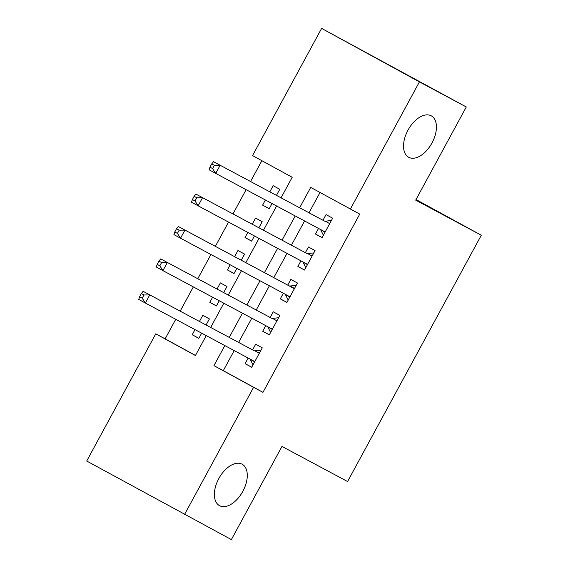 <?xml version="1.0" encoding="UTF-8"?>
<svg xmlns="http://www.w3.org/2000/svg" width="568" height="568" viewBox="0 0 568 568"><rect width="100%" height="100%" fill="white"/><g stroke="black" fill="none" stroke-linecap="round" stroke-linejoin="round"><path stroke-width="0.85" d="M408.719 157.3A23.6 13.604 -61.3 0 1 408.655 157.265A23.6 13.604 -61.3 0 1 408.016 130.086A23.6 13.604 -61.3 0 1 431.24 115.822A23.6 13.604 -61.3 0 1 431.304 115.851A23.6 13.604 -61.3 0 1 431.943 143.037A23.6 13.604 -61.3 0 1 408.719 157.3M219.567 505.676A23.6 13.604 -61.3 0 1 219.504 505.641A23.6 13.604 -61.3 0 1 218.865 478.462A23.6 13.604 -61.3 0 1 242.089 464.191A23.6 13.604 -61.3 0 1 242.153 464.226A23.6 13.604 -61.3 0 1 242.792 491.405A23.6 13.604 -61.3 0 1 219.567 505.676M281.046 197.834L292.2 177.287L252.547 155.596L321.609 28.4L466.285 106.969L415.698 200.135L481.295 235.244L347.566 481.536L281.969 446.434L231.382 539.6L86.705 461.031L155.767 333.835L195.427 355.518L206.234 335.624M175.746 319.308L165.139 338.847L155.767 333.835M261.869 160.694L250.559 181.519M246.129 189.684L232.965 213.93M228.535 222.088L215.371 246.334M210.941 254.499L197.778 278.739M193.347 286.904L180.184 311.15M318.527 228.428L315.481 234.037L322.091 237.651L332.649 218.204L326.039 214.59L322.965 220.263M300.933 260.833L297.888 266.442L304.498 270.056L315.055 250.616L308.445 247.002L305.364 252.668M283.34 293.237L280.294 298.853L286.904 302.467L297.462 283.02L290.851 279.406L287.77 285.079M265.746 325.649L262.7 331.258L269.303 334.871L279.861 315.425L273.258 311.811L270.176 317.484M198.871 338.301L192.225 334.751L195.009 329.618M206.085 325.01L209.393 318.918L202.783 315.304L199.446 321.46M216.465 305.896L209.819 302.339L212.609 297.213M223.678 292.605L226.987 286.513L220.377 282.899L217.04 289.048M234.059 273.492L227.42 269.935L230.203 264.802M241.279 260.194L244.581 254.102L237.971 250.488L234.634 256.644M251.652 241.081L245.014 237.53L247.797 232.397M258.873 227.789L262.182 221.697L255.572 218.084L252.227 224.239M165.139 338.847L195.47 355.44M192.225 334.751L198.835 338.365L201.654 333.175M209.819 302.339L216.429 305.953L219.248 300.763M227.42 269.935L234.023 273.549L236.842 268.359M245.014 237.53L251.624 241.144L254.443 235.954M265.391 199.993L262.608 205.119L269.218 208.733L272.036 203.543M276.467 195.385L279.776 189.293L273.165 185.679L269.821 191.828M234.201 350.591L223.302 370.655L262.963 392.346L359.736 214.108L310.71 187.404L299.641 207.789M320.032 192.502L309.013 212.801M304.583 220.959L291.419 245.206M286.989 253.371L273.819 277.617M269.388 285.775L256.225 310.021M251.794 318.179L238.631 342.426M248.145 358.053L245.099 363.662L251.709 367.276L262.267 347.836L255.657 344.222L252.582 349.888M481.295 235.244L416.017 199.546M466.285 106.969L419.425 81.891L350.364 209.095M321.609 28.4L419.425 81.891M262.963 392.346L253.591 387.326L184.529 514.523M224.829 345.571L213.93 365.643L253.591 387.326M295.211 215.946L282.048 240.193M277.617 248.351L264.454 272.597M260.016 280.762L246.853 305.009M242.422 313.167L229.259 337.413M210.664 327.459L223.827 303.213M228.258 295.055L241.421 270.808M245.852 262.643L259.015 238.404M263.445 230.239L276.616 205.992M223.302 370.655L213.93 365.643M251.745 367.219L245.099 363.662M269.253 208.676L262.608 205.119M269.339 334.815L262.7 331.258M286.932 302.403L280.294 298.853M304.533 269.999L297.888 266.442M322.127 237.594L315.481 234.037M254.081 350.697L143.122 291.32L254.081 350.697A3.685 2.123 118.7 0 0 254.904 350.832L261.024 350.122M143.995 294.977L149.732 294.934L145.337 303.035L138.727 299.421L139.593 296.773L142.234 298.214L143.995 294.977L141.354 293.528L139.593 296.773M254.791 361.61L145.337 303.035L142.234 298.214M253.016 364.876L250.254 359.402A3.685 2.123 118.7 0 0 250.005 359.047M143.122 291.32L141.354 293.528M271.674 318.286L160.723 258.916L271.674 318.286A3.685 2.123 118.7 0 0 272.498 318.428L278.625 317.711M161.589 262.572L167.333 262.53L162.931 270.631L156.321 267.017L157.187 264.361L159.828 265.81L161.589 262.572L158.948 261.124L157.187 264.361M272.384 329.199L162.931 270.631L159.828 265.81M270.609 332.465L267.847 326.998A3.685 2.123 118.7 0 0 267.599 326.643M160.723 258.916L158.948 261.124M294.387 288.679L178.316 226.504L294.38 288.693M179.19 230.161L184.927 230.118L180.525 238.219L173.914 234.605L174.781 231.957L177.429 233.405L179.19 230.161L176.541 228.719L174.781 231.957M289.978 296.794L180.525 238.219L177.429 233.405M289.268 285.881A3.685 2.123 118.7 0 0 290.099 286.024L296.219 285.306M288.21 300.06L285.441 294.593A3.685 2.123 118.7 0 0 285.2 294.231M178.316 226.504L176.541 228.719M306.862 253.47L195.91 194.1L306.862 253.47A3.685 2.123 118.7 0 0 307.693 253.612L313.813 252.902M196.784 197.756L202.52 197.714L198.125 205.815L191.515 202.201L192.382 199.553L195.023 200.994L196.784 197.756L194.135 196.308L192.382 199.553M307.579 264.39L198.125 205.815L195.023 200.994M305.804 267.656L303.042 262.182A3.685 2.123 118.7 0 0 302.794 261.827M195.91 194.1L194.135 196.308M324.463 221.066L213.504 161.695L324.463 221.066A3.685 2.123 118.7 0 0 325.286 221.208L331.407 220.49M214.377 165.352L220.114 165.309L215.719 173.41L209.109 169.797L209.975 167.141L212.617 168.589L214.377 165.352L211.736 163.903L209.975 167.141M325.173 231.978L215.719 173.41L212.617 168.589M323.398 235.244L320.636 229.777A3.685 2.123 118.7 0 0 320.387 229.422M213.504 161.695L211.736 163.903M254.677 361.823L250.254 359.402M259.327 353.253L254.904 350.832M272.271 329.419L267.847 326.998M276.921 320.842L272.498 318.428M289.865 297.007L285.441 294.593M294.515 288.438L290.099 286.024M307.458 264.603L303.042 262.182M312.116 256.033L307.693 253.612M325.052 232.191L320.636 229.777M329.71 223.622L325.286 221.208"/></g></svg>
